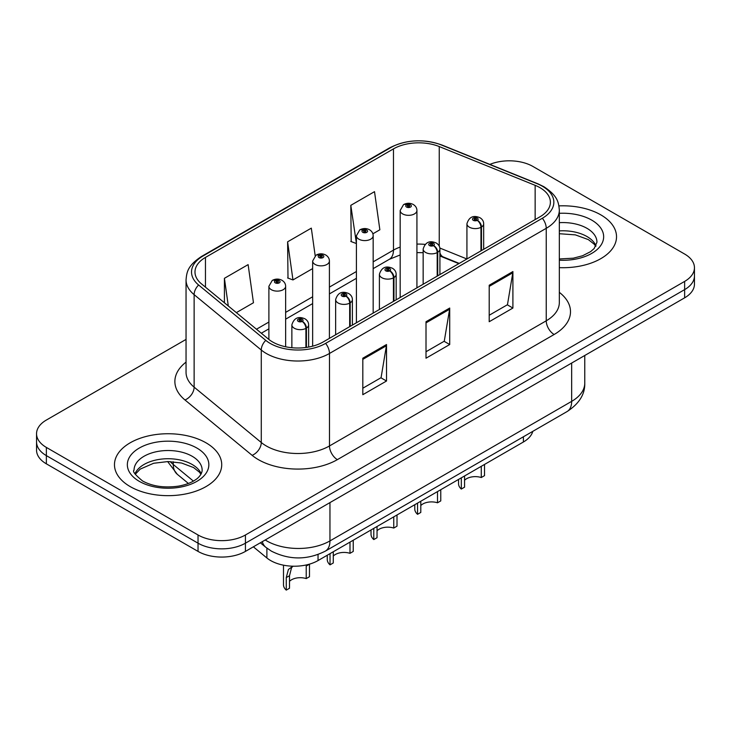 <?xml version="1.0" encoding="UTF-8"?>
<svg xmlns="http://www.w3.org/2000/svg" width="731" height="731" viewBox="0 0 731 731"><rect width="100%" height="100%" fill="white"/><g stroke="black" fill="none" stroke-linecap="round" stroke-linejoin="round"><path stroke-width="1.1" d="M458.84 263.635L440.683 256.298A44.682 25.795 0 0 0 439.916 255.996M532.798 431.354A33.516 19.353 180 0 1 523.396 441.999L318.04 560.558A33.516 19.353 180 0 1 266.888 557.972L253.355 546.825M600.818 214.868A53.619 30.958 0 0 0 558.932 205.886A53.619 30.958 0 0 1 600.818 214.868A53.619 30.958 0 0 1 616.525 236.762A53.619 30.958 0 0 0 600.818 214.868M206.014 442.812A53.619 30.958 0 0 0 147.571 436.096A53.619 30.958 0 0 0 114.475 464.706A53.619 30.958 0 0 0 130.182 486.59A53.619 30.958 0 0 0 188.616 493.306A53.619 30.958 0 0 0 221.721 464.706A53.619 30.958 0 0 0 206.014 442.812A53.619 30.958 0 0 0 147.571 436.096A53.619 30.958 0 0 0 114.475 464.706A53.619 30.958 0 0 0 130.182 486.59A53.619 30.958 0 0 0 188.616 493.306A53.619 30.958 0 0 0 221.721 464.706A53.619 30.958 0 0 0 206.014 442.812M539.917 187.639A35.746 20.642 180 0 1 550.388 202.231A35.746 20.642 180 0 1 539.917 216.833L323.157 341.971A35.746 20.642 180 0 1 268.597 339.221L201.454 283.847A35.746 20.642 180 0 1 194.985 272.014A35.746 20.642 180 0 1 205.457 257.422L393.47 148.877A35.746 20.642 180 0 1 439.249 146.556L535.147 185.327A35.746 20.642 180 0 1 539.917 187.639M542.365 186.222A39.218 22.643 0 0 0 537.13 183.691L441.241 144.921A39.218 22.643 0 0 0 391.012 147.461L203.008 256.005A39.218 22.643 0 0 0 198.613 284.999L265.755 340.363A39.218 22.643 0 0 0 325.615 343.387L542.365 218.24A39.218 22.643 0 0 0 542.365 186.222M186.049 339.403L46.364 420.051A33.516 19.353 0 0 0 36.55 433.739L36.55 450.15A33.516 19.353 0 0 0 46.364 463.838L198.037 551.402L198.037 543.188A33.516 19.353 0 0 0 245.433 543.188L684.636 289.622A33.516 19.353 0 0 0 694.45 275.934A33.516 19.353 0 0 1 684.636 289.622L245.433 543.188A33.516 19.353 0 0 1 198.037 543.188L46.364 455.623L198.037 543.188L198.037 534.982A33.516 19.353 0 0 0 245.433 534.982L684.636 281.408A33.516 19.353 0 0 0 694.45 267.729A33.516 19.353 0 0 0 684.636 254.041L532.963 166.476A33.516 19.353 0 0 0 489.852 164.393M36.55 441.944A33.516 19.353 0 0 0 46.364 455.623A33.516 19.353 0 0 1 36.55 441.944M362.814 358.208L362.814 394.694L386.516 381.015L386.516 344.529L362.814 358.208M362.814 388.225L381.07 377.68L386.416 345.736A8.936 5.163 -120 0 0 386.516 344.529M380.906 377.781L386.516 381.015M489.203 285.236L489.203 321.722L512.906 308.043L512.906 271.557L489.203 285.236M489.203 315.253L507.46 304.717L512.806 272.773A8.936 5.163 -120 0 0 512.906 271.557M507.296 304.809L512.906 308.043M426.009 321.722L426.009 358.208L449.711 344.529L449.711 308.043L426.009 321.722M426.009 351.739L444.265 341.203L449.611 309.259A8.936 5.163 -120 0 0 449.711 308.043M444.101 341.295L449.711 344.529M559.325 267.647A53.619 30.958 0 0 0 616.525 236.762A53.619 30.958 0 0 1 559.325 267.647M36.55 433.739A33.516 19.353 0 0 0 46.364 447.418L198.037 534.982M372.874 233.81L379.855 229.781L374.51 191.659L350.807 205.338L351.191 241.605M236.351 312.63L253.465 302.744L248.12 264.622L224.417 278.31L224.417 302.789M315.189 255.786L311.315 228.136L287.612 241.824L287.996 278.091M287.612 241.824L292.967 279.946L312.649 268.579M292.967 279.946L287.612 277.944M350.807 205.338L356.408 243.313M356.152 243.46L350.807 241.458M224.417 278.31L228.3 305.987M198.037 551.402A33.516 19.353 0 0 0 245.433 551.402L684.636 297.828A33.516 19.353 0 0 0 694.45 284.149L694.45 267.729M484.525 464.441L484.525 475.643L481.272 477.526L481.272 466.314M461.316 477.846L461.316 489.048A16.758 9.677 180 0 1 458.547 483.721L458.547 479.435M481.272 477.526A12.29 7.091 0 0 0 464.56 480.276M464.56 475.963L464.56 487.175L461.316 489.048M481.482 250.569L481.482 227.03A5.583 3.363 -122.2 0 0 477.361 220.287A2.796 1.608 0 0 0 477.279 218.057A2.796 1.608 0 0 0 473.322 218.057A2.796 1.608 0 0 0 473.322 220.342A2.796 1.608 0 0 0 477.188 220.387L476.055 219.675A1.115 0.649 180 0 1 474.51 219.656A1.115 0.649 180 0 1 474.181 219.199A1.115 0.649 180 0 1 474.876 218.606A1.115 0.649 180 0 1 476.091 218.743A1.115 0.649 180 0 1 476.42 219.199A1.115 0.649 180 0 1 476.128 219.638L477.361 220.287M477.188 220.387A5.583 3.079 62.1 0 1 480.961 227.323A8.379 4.834 180 0 1 469.375 227.186A8.379 4.834 180 0 1 466.926 223.759C469.064 216.888 473.45 214.896 480.066 217.783C482.433 219.282 483.639 221.274 483.675 223.759A8.379 4.834 180 0 1 481.482 227.03M480.961 250.87L480.961 227.323M416.926 287.831L416.926 210.491A8.379 4.834 180 0 1 411.754 214.96A8.379 4.834 180 0 1 402.626 213.909A8.379 4.834 180 0 1 400.177 210.491L403.512 204.671A5.583 3.363 57.8 0 1 406.491 204.835A2.796 1.608 0 0 0 406.573 207.065A2.796 1.608 0 0 0 410.53 207.065A2.796 1.608 0 0 0 410.53 204.79A2.796 1.608 0 0 0 406.664 204.744L407.797 205.457A1.115 0.649 180 0 1 409.342 205.475A1.115 0.649 180 0 1 409.671 205.932A1.115 0.649 180 0 1 408.976 206.526A1.115 0.649 180 0 1 407.761 206.389A1.115 0.649 180 0 1 407.432 205.932A1.115 0.649 180 0 1 407.724 205.493L406.491 204.835M407.797 206.407L407.797 205.457M406.664 204.744A5.583 3.079 -117.9 0 0 404.051 204.36A5.583 3.079 -117.9 0 0 403.804 204.525M407.724 206.361L407.724 205.493M440.766 489.706L440.766 500.909L437.513 502.791L437.513 491.579M417.547 503.111L417.547 514.313A16.758 9.677 180 0 1 414.779 508.986L414.779 504.71M437.513 502.791A12.29 7.091 0 0 0 420.8 505.541M420.8 501.228L420.8 512.44L417.547 514.313M437.714 275.834L437.714 252.296A5.583 3.363 -122.2 0 0 433.602 245.552A2.796 1.608 0 0 0 433.51 243.322A2.796 1.608 0 0 0 429.563 243.322A2.796 1.608 0 0 0 429.563 245.607A2.796 1.608 0 0 0 433.428 245.653L432.295 244.94A1.115 0.649 180 0 1 430.751 244.922A1.115 0.649 180 0 1 430.422 244.465A1.115 0.649 180 0 1 431.107 243.871A1.115 0.649 180 0 1 432.332 244.008A1.115 0.649 180 0 1 432.651 244.465A1.115 0.649 180 0 1 432.359 244.903L433.602 245.552M433.428 245.653A5.583 3.079 62.1 0 1 437.202 252.597A8.379 4.834 180 0 1 425.616 252.451A8.379 4.834 180 0 1 423.158 249.024C425.305 242.153 429.682 240.161 436.306 243.048C438.673 244.547 439.879 246.539 439.916 249.024A8.379 4.834 180 0 1 437.714 252.296M437.202 276.135L437.202 252.597M397.006 514.971L397.006 526.174L393.753 528.056L393.753 516.844M373.788 528.376L373.788 539.579A16.758 9.677 180 0 1 371.019 534.251L371.019 529.975M393.753 528.056A12.29 7.091 0 0 0 377.041 530.807M377.041 526.494L377.041 537.705L373.788 539.579M393.954 301.099L393.954 277.561A5.583 3.363 -122.2 0 0 389.833 270.817A2.796 1.608 0 0 0 389.751 268.588A2.796 1.608 0 0 0 385.804 268.588A2.796 1.608 0 0 0 385.804 270.872A2.796 1.608 0 0 0 389.66 270.918L388.526 270.205A1.115 0.649 180 0 1 386.982 270.187A1.115 0.649 180 0 1 386.662 269.73A1.115 0.649 180 0 1 387.348 269.136A1.115 0.649 180 0 1 388.563 269.273A1.115 0.649 180 0 1 388.892 269.73A1.115 0.649 180 0 1 388.6 270.168L389.833 270.817M389.66 270.918A5.583 3.079 62.1 0 1 393.433 277.862A8.379 4.834 180 0 1 381.856 277.716A8.379 4.834 180 0 1 379.398 274.289C381.536 267.418 385.922 265.426 392.547 268.314C394.914 269.812 396.111 271.804 396.156 274.289A8.379 4.834 180 0 1 393.954 277.561M393.433 301.4L393.433 277.862M353.237 540.236L353.237 551.448L349.994 553.321L349.994 542.11M330.028 553.641L330.028 564.844A16.758 9.677 180 0 1 327.26 559.517L327.26 555.24M349.994 553.321A12.29 7.091 0 0 0 333.272 556.072M333.272 551.759L333.272 562.971L330.028 564.844M350.195 326.364L350.195 302.826A5.583 3.363 -122.2 0 0 346.074 296.092A2.796 1.608 0 0 0 345.991 293.862A2.796 1.608 0 0 0 342.035 293.862A2.796 1.608 0 0 0 342.035 296.137A2.796 1.608 0 0 0 345.9 296.183L344.767 295.47A1.115 0.649 180 0 1 343.223 295.452A1.115 0.649 180 0 1 342.894 294.995A1.115 0.649 180 0 1 343.588 294.401A1.115 0.649 180 0 1 344.804 294.538A1.115 0.649 180 0 1 345.133 294.995A1.115 0.649 180 0 1 344.84 295.434L346.074 296.092M345.9 296.183A5.583 3.079 62.1 0 1 349.674 303.127A8.379 4.834 180 0 1 338.087 302.981A8.379 4.834 180 0 1 335.639 299.555C337.777 292.683 342.163 290.691 348.778 293.579C351.145 295.077 352.351 297.069 352.397 299.555A8.379 4.834 180 0 1 350.195 302.826M349.674 326.666L349.674 303.127M283.491 565.182L283.491 584.782A16.758 9.677 180 0 0 286.26 590.109L286.26 577.6L288.398 569.486L292.903 566.214M309.478 564.195L309.478 576.713L306.225 578.587L306.225 566.077L309.478 564.195M293.049 566.214L291.559 567.658L289.513 575.726L289.513 588.236L286.26 590.109M306.225 578.587A12.29 7.091 0 0 0 289.513 581.337M306.426 347.417L306.426 328.091A5.583 3.363 -122.2 0 0 302.314 321.357A2.796 1.608 0 0 0 302.223 319.127A2.796 1.608 0 0 0 298.275 319.127A2.796 1.608 0 0 0 298.275 321.402A2.796 1.608 0 0 0 302.141 321.457L301.008 320.735A1.115 0.649 180 0 1 299.463 320.717A1.115 0.649 180 0 1 299.134 320.26A1.115 0.649 180 0 1 299.82 319.666A1.115 0.649 180 0 1 301.044 319.812A1.115 0.649 180 0 1 301.373 320.26A1.115 0.649 180 0 1 301.071 320.699L302.314 321.357M302.141 321.457A5.583 3.079 62.1 0 1 305.914 328.393A8.379 4.834 180 0 1 294.328 328.246A8.379 4.834 180 0 1 291.87 324.829C294.017 317.948 298.394 315.956 305.019 318.844C307.385 320.342 308.592 322.334 308.628 324.829A8.379 4.834 180 0 1 306.426 328.091M305.914 347.49L305.914 328.393M373.166 313.096L373.166 235.757A8.379 4.834 180 0 1 367.995 240.225A8.379 4.834 180 0 1 358.866 239.174A8.379 4.834 180 0 1 356.408 235.757L359.753 229.936A5.583 3.363 57.8 0 1 362.731 230.11A2.796 1.608 0 0 0 362.814 232.339A2.796 1.608 0 0 0 366.761 232.339A2.796 1.608 0 0 0 366.761 230.055A2.796 1.608 0 0 0 362.905 230.009L364.038 230.722A1.115 0.649 180 0 1 365.582 230.74A1.115 0.649 180 0 1 365.902 231.197A1.115 0.649 180 0 1 365.217 231.791A1.115 0.649 180 0 1 364.001 231.654A1.115 0.649 180 0 1 363.672 231.197A1.115 0.649 180 0 1 363.965 230.758L362.731 230.11M364.038 231.672L364.038 230.722M362.905 230.009A5.583 3.079 -117.9 0 0 360.292 229.625A5.583 3.079 -117.9 0 0 360.045 229.79M363.965 231.626L363.965 230.758M329.407 338.371L329.407 261.022A8.379 4.834 180 0 1 324.235 265.49A8.379 4.834 180 0 1 315.098 264.439A8.379 4.834 180 0 1 312.649 261.022L315.993 255.21A5.583 3.363 57.8 0 1 318.972 255.375A2.796 1.608 0 0 0 319.054 257.604A2.796 1.608 0 0 0 323.001 257.604A2.796 1.608 0 0 0 323.001 255.32A2.796 1.608 0 0 0 319.136 255.274L320.269 255.987A1.115 0.649 180 0 1 321.814 256.005A1.115 0.649 180 0 1 322.143 256.462A1.115 0.649 180 0 1 321.457 257.056A1.115 0.649 180 0 1 320.233 256.919L320.205 256.024L318.972 255.375M320.269 256.937L320.269 255.987M319.136 255.274A5.583 3.079 -117.9 0 0 316.532 254.9A5.583 3.079 -117.9 0 0 316.285 255.055M320.233 256.919A1.115 0.649 180 0 1 319.913 256.462A1.115 0.649 180 0 1 320.205 256.024M285.638 346.768L285.638 286.287A8.379 4.834 180 0 1 280.466 290.755A8.379 4.834 180 0 1 271.338 289.704A8.379 4.834 180 0 1 268.889 286.287L272.224 280.476A5.583 3.363 57.8 0 1 275.203 280.64A2.796 1.608 0 0 0 275.285 282.87A2.796 1.608 0 0 0 279.242 282.87A2.796 1.608 0 0 0 279.242 280.585A2.796 1.608 0 0 0 275.377 280.54L276.51 281.252A1.115 0.649 180 0 1 278.054 281.271A1.115 0.649 180 0 1 278.383 281.727A1.115 0.649 180 0 1 277.689 282.321A1.115 0.649 180 0 1 276.473 282.184L276.437 281.289L275.203 280.64M276.51 282.203L276.51 281.252M275.377 280.54A5.583 3.079 -117.9 0 0 272.764 280.165A5.583 3.079 -117.9 0 0 272.517 280.32M276.473 282.184A1.115 0.649 180 0 1 276.144 281.727A1.115 0.649 180 0 1 276.437 281.289M523.396 436.782L523.396 441.999M266.888 548.14L266.888 557.972M318.04 554.527L318.04 560.558M559.325 292.345A55.858 32.246 180 0 1 554.135 334.496L337.375 459.635A11.175 6.451 60 0 1 329.48 445.956L546.24 320.808A44.682 25.795 0 0 0 559.325 302.57L559.325 210.08A44.682 25.795 180 0 1 546.24 228.319A11.175 6.451 -120 0 0 542.365 218.24M337.375 459.635A55.858 32.246 180 0 1 258.381 459.635A55.858 32.246 180 0 1 252.122 455.331L184.98 399.967A55.858 32.246 180 0 1 186.049 362.119M266.285 445.956A44.682 25.795 0 0 0 329.48 445.956L329.48 353.466A44.682 25.795 180 0 1 261.278 350.021L194.126 294.657A44.682 25.795 180 0 1 186.049 279.854L186.049 372.353A44.682 25.795 0 0 0 194.126 387.147L261.278 442.511A44.682 25.795 0 0 0 266.285 445.956M559.325 210.08C558.612 202.359 557.817 195.945 543.928 186.725L538.053 183.874A11.175 5.236 112 0 0 537.13 183.691M538.053 183.874L442.154 145.103C423.651 138.561 406.08 139.511 389.459 147.954A11.175 6.451 60 0 1 391.012 147.461M203.008 256.005A11.175 6.451 -120 0 0 201.454 256.499C187.529 265.746 186.761 272.151 186.049 279.854M198.613 284.999A11.175 7.474 129.5 0 0 194.126 294.657L194.126 387.147A11.175 7.474 -50.5 0 1 184.98 399.967M442.154 145.103A11.175 5.236 112 0 0 441.241 144.921M265.755 340.363A11.175 7.474 129.5 0 0 261.278 350.021L261.278 442.511A11.175 7.474 -50.5 0 1 252.122 455.331M325.615 343.387A11.175 6.451 60 0 1 329.48 353.466L546.24 228.319L546.24 320.808A11.175 6.451 60 0 0 554.135 334.496M245.433 534.982L245.433 551.402M684.636 281.408L684.636 297.828M46.364 447.418L46.364 463.838M205.457 257.422L205.457 287.155M535.147 185.327L535.147 219.583M439.249 146.556L439.249 246.146M466.899 258.984L439.843 248.047M425.049 244.401A35.746 20.642 0 0 0 416.926 244.099M400.177 247.078A35.746 20.642 0 0 0 393.47 250.121L373.166 261.844M393.47 148.877L393.47 250.121A20.112 11.614 60 0 1 389.303 259.322L373.166 268.642M356.408 271.512L329.407 287.109M312.649 296.777L285.638 312.375M268.889 322.051L256.471 329.215M459.242 263.407L443.242 256.937A20.112 9.421 -68 0 1 439.916 252.771M426.009 322.883L449.611 309.259M489.203 286.397L512.806 272.773M362.814 359.369L386.416 345.736M265.216 539.971A44.682 25.795 0 0 0 266.76 540.913A44.682 25.795 0 0 0 329.955 540.913L571.669 401.356A44.682 25.795 0 0 0 584.763 383.108C585.092 394.201 579.18 403.695 567.046 411.58L325.322 551.137A22.341 12.902 60 0 0 329.955 540.913L329.955 502.599M571.669 363.042L571.669 401.356A22.341 12.902 60 0 1 567.046 411.58M262.292 541.662A22.341 14.94 129.5 0 0 265.837 547.309L260.355 542.786M170.204 461.59A44.682 25.795 0 0 0 173.265 464.505L173.265 461.764M188.397 483.456L177.35 474.346A22.341 14.94 129.5 0 1 173.265 464.505L193.395 481.099M596.012 245.854A34.046 19.655 0 0 0 586.984 236.542A34.046 19.655 0 0 0 559.325 230.895M559.325 258.957L573.305 258.189L582.561 255.759L590.639 251.619L594.166 248.513L596.953 242.235A34.046 19.655 0 0 0 586.984 228.328A34.046 19.655 0 0 0 559.325 222.681M559.325 260.199A40.753 23.529 0 0 0 599.831 246.712A40.753 23.529 0 0 0 591.726 220.122A40.753 23.529 0 0 0 559.325 213.324M286.26 577.6L289.513 575.726M201.208 473.798A34.046 19.655 0 0 0 192.171 464.487A34.046 19.655 0 0 0 158.846 459.461A34.046 19.655 0 0 0 134.988 473.798M192.171 456.272A34.046 19.655 0 0 0 155.063 452.014A34.046 19.655 0 0 0 134.047 470.17C132.256 471.23 135.125 474.839 142.627 481.007C152.45 486.371 164.411 488.08 178.492 486.133C185.829 484.781 191.604 482.588 195.826 479.554C197.882 478.403 202.094 474.255 202.149 470.17A34.046 19.655 0 0 0 192.171 456.272M139.274 481.336A40.753 23.529 0 0 0 196.913 481.336A40.753 23.529 0 0 0 196.913 448.066A40.753 23.529 0 0 0 139.274 448.066A40.753 23.529 0 0 0 139.274 481.336M389.459 147.954L201.454 256.499M443.242 256.937L439.916 255.731M423.158 252.707L416.926 252.597M400.177 254.955L389.303 259.322M356.408 278.319L329.407 293.908M312.649 303.584L285.638 319.173M268.889 328.849L261.323 333.217M325.322 551.137C307.349 560.174 289.366 560.174 271.384 551.137L265.837 547.309M584.763 383.108L584.763 355.485M177.35 474.346L167.618 461.563M466.926 258.975L466.926 223.759M483.675 249.298L483.675 223.759M416.926 210.491C416.889 208.006 415.683 206.005 413.317 204.516C410.246 202.926 407.158 202.871 404.051 204.36M400.177 297.508L400.177 210.491M595.756 246.338L594.166 244.163L588.373 239.613L575.343 234.87L559.325 233.719M423.158 284.24L423.158 249.024M439.916 274.564L439.916 249.024M379.398 309.505L379.398 274.289M396.156 299.829L396.156 274.289M335.639 334.771L335.639 299.555M352.397 325.094L352.397 299.555M291.87 347.728L291.87 324.829M308.628 347.061L308.628 324.829M373.166 235.757C373.13 233.271 371.924 231.279 369.557 229.781C366.487 228.191 363.398 228.136 360.292 229.625M356.408 322.773L356.408 235.757M329.407 261.022C329.361 258.536 328.164 256.544 325.798 255.046C322.718 253.456 319.63 253.401 316.532 254.9M312.649 346.174L312.649 261.022M285.638 286.287C285.602 283.802 284.396 281.81 282.029 280.311C278.959 278.721 275.87 278.675 272.764 280.165M268.889 339.449L268.889 286.287M200.943 474.282L199.353 472.107L193.56 467.548L181.58 463.034L168.066 461.553L153.656 463.262L140.215 469.11L135.244 474.282"/></g></svg>
